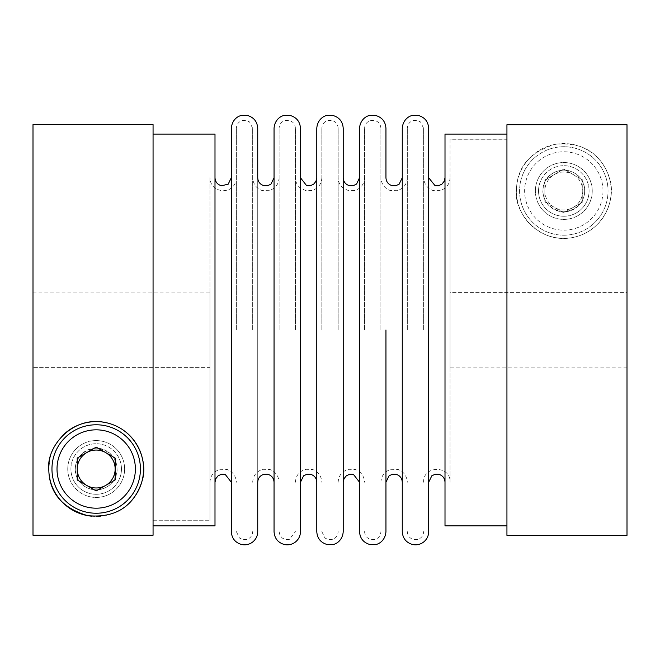 <?xml version="1.0" encoding="UTF-8"?>
<svg xmlns="http://www.w3.org/2000/svg" width="660" height="660" viewBox="0 0 660 660"><rect width="100%" height="100%" fill="white"/><g stroke="black" fill="none" stroke-linecap="round" stroke-linejoin="round"><path stroke-width="0.49" stroke-dasharray="3.3 2.47" d="M96.195 489.86C123.04 488.548 125.161 451.564 96.253 448.156C67.237 451.465 69.267 488.532 96.195 489.86A20.856 20.856 0 0 0 117.043 469.012A20.856 20.856 0 0 0 96.195 448.156A20.856 20.856 0 0 0 75.339 469.012A20.856 20.856 0 0 0 96.195 489.86M153.062 124.616L153.062 535.26L153.062 525.781L153.062 535.26L33 535.26L33 124.616M124.624 469.012A28.438 28.438 0 0 0 81.972 444.386A28.438 28.438 0 0 0 81.972 493.639A28.438 28.438 0 0 0 124.624 469.012A28.438 28.438 0 0 1 81.972 493.639A28.438 28.438 0 0 1 81.972 444.386A28.438 28.438 0 0 1 124.624 469.012M209.938 367.373L209.938 520.831L209.938 367.373L33 367.373L33 292.075L33 367.373L209.938 367.373L209.938 292.075L209.938 367.373M153.062 520.723L209.938 520.723L153.062 520.723L153.062 525.781L153.062 520.723M153.062 525.781L153.062 134.095L153.062 525.781M214.995 134.095L214.995 525.88M214.995 329.992L214.995 177.755L214.995 329.992M231.305 329.992L231.305 177.755L231.305 329.992M231.305 128.353L231.305 531.63M257.73 128.353L257.73 531.63M70.917 469.012A25.278 25.278 0 0 1 96.195 443.734A25.278 25.278 0 0 1 121.465 469.012A25.278 25.278 0 0 1 96.195 494.282A25.278 25.278 0 0 1 70.917 469.012M209.938 482.089L209.938 177.755L209.938 482.089M257.73 177.755L257.73 482.221M274.048 329.992L274.048 177.755L274.048 329.992M274.048 128.353L274.048 531.63M300.473 128.353L300.473 531.63M300.473 329.992L300.473 482.221M316.784 329.992L316.784 177.755L316.784 329.992M316.784 128.353L316.784 531.63M343.216 128.353L343.216 531.63M343.216 329.992L343.216 482.221M359.527 329.992L359.527 177.755L359.527 329.992M359.527 128.353L359.527 531.63M385.951 128.353L385.951 531.63M385.951 177.755L385.951 482.221M402.27 329.992L402.27 177.755L402.27 329.992M402.27 128.353L402.27 531.63M428.695 128.353L428.695 531.63M428.695 329.992L428.695 482.221M445.005 329.992L445.005 177.755L445.005 329.992M445.005 134.095L445.005 525.88M506.938 329.992L506.938 134.095L506.938 329.992M506.938 124.715L506.938 535.359M592.243 190.971A28.438 28.438 0 0 0 549.59 166.345A28.438 28.438 0 0 0 549.59 215.597A28.438 28.438 0 0 0 592.243 190.971A28.438 28.438 0 0 1 549.59 215.597A28.438 28.438 0 0 1 549.59 166.345A28.438 28.438 0 0 1 592.243 190.971M450.062 292.603L450.062 139.252L506.938 139.252L506.938 134.194L506.938 139.252L450.062 139.252L450.062 292.603L627 292.603L627 124.715L627 367.9L627 292.603L450.062 292.603L450.062 367.9L450.062 292.603M627 535.359L627 124.715M563.805 211.819C592.795 208.461 590.675 171.394 563.78 170.115C536.927 171.468 534.847 208.461 563.805 211.819A20.856 20.856 0 0 0 584.661 190.971A20.856 20.856 0 0 0 563.805 170.115A20.856 20.856 0 0 0 542.957 190.971A20.856 20.856 0 0 0 563.805 211.819M538.535 190.971A25.278 25.278 0 0 1 563.805 165.693A25.278 25.278 0 0 1 589.083 190.971A25.278 25.278 0 0 1 563.805 216.241A25.278 25.278 0 0 1 538.535 190.971M589.083 190.971A25.278 25.278 0 0 0 551.174 169.075A25.278 25.278 0 0 0 551.174 212.858A25.278 25.278 0 0 0 589.083 190.971M450.062 177.886L450.062 482.221L450.062 177.886M423.637 329.992L423.637 128.353L423.637 329.992M407.327 329.992L407.327 128.353L407.327 329.992M380.894 329.992L380.894 128.353L380.894 329.992M364.584 329.992L364.584 128.353L364.584 329.992M338.159 329.992L338.159 128.353L338.159 329.992M321.841 329.992L321.841 128.353L321.841 329.992M295.416 329.992L295.416 128.353L295.416 329.992M279.106 329.992L279.106 128.353L279.106 329.992M252.673 329.992L252.673 128.353L252.673 329.992M236.362 329.992L236.362 128.353L236.362 329.992M100.303 516.227A47.396 47.396 0 0 0 131.183 500.973M139.153 489.019A47.396 47.396 0 0 0 139.425 488.433M62.609 435.567A47.396 47.396 0 0 0 49.203 462.833M91.451 516.169A47.396 47.396 0 0 0 96.195 516.4M140.423 469.012A44.236 44.236 0 0 0 74.077 430.699A44.236 44.236 0 0 0 74.077 507.317A44.236 44.236 0 0 0 140.423 469.012M121.465 469.012A25.278 25.278 0 0 0 83.556 447.117A25.278 25.278 0 0 0 83.556 490.9A25.278 25.278 0 0 0 121.465 469.012M96.195 447.117L77.237 458.065L77.237 479.952L96.195 490.9L115.145 479.952L115.145 458.065L96.195 447.117M516.417 190.971C514.008 212.941 539.616 244.241 572.418 237.575C604.906 231.272 616.316 197.546 609.576 178.662C603.751 159.877 588.679 140.918 555.192 144.367C529.543 152.006 516.623 167.541 516.417 190.971A47.396 47.396 0 0 0 563.805 238.359A47.396 47.396 0 0 0 611.201 190.971A47.396 47.396 0 0 0 563.805 143.575A47.396 47.396 0 0 0 516.417 190.971M608.041 190.971A44.236 44.236 0 0 0 541.695 152.658A44.236 44.236 0 0 0 541.695 229.276A44.236 44.236 0 0 0 608.041 190.971A44.236 44.236 0 0 0 541.695 152.658A44.236 44.236 0 0 0 541.695 229.276A44.236 44.236 0 0 0 608.041 190.971A44.236 44.236 0 0 0 541.695 152.658A44.236 44.236 0 0 0 541.695 229.276A44.236 44.236 0 0 0 608.041 190.971M544.855 201.91L563.805 212.858L582.763 201.91L582.763 180.023L563.805 169.075L544.855 180.023L544.855 201.91L554.326 207.388A18.959 18.959 0 0 0 582.763 190.971L582.763 180.023L573.284 174.554A18.959 18.959 0 0 0 544.855 190.971A18.959 18.959 0 0 0 554.326 207.388L563.805 212.858L573.284 207.388L582.763 201.91L582.763 190.971A18.959 18.959 0 0 0 573.284 174.554L563.805 169.075L544.855 180.023L544.855 201.91M602.984 190.971A39.179 39.179 0 0 0 544.219 157.039A39.179 39.179 0 0 0 544.219 224.895A39.179 39.179 0 0 0 602.984 190.971M153.062 520.831L209.938 520.831M627 367.9L450.062 367.9M450.062 139.153L506.938 139.153M450.062 177.755C449.625 184.437 446.201 188.727 439.791 190.633L433.818 190.616C431.178 190.377 424.297 186.953 423.637 177.755M423.637 482.221C422.821 465.176 450.879 465.176 450.062 482.221M423.637 128.353L420.511 121.927L417.169 120.367L413.49 120.442C409.629 121.671 407.575 124.311 407.327 128.353M407.327 531.63C407.608 535.804 409.761 538.469 413.795 539.608L417.475 539.534C421.336 538.304 423.39 535.664 423.637 531.63M407.327 177.755C406.865 184.528 403.375 188.834 396.841 190.682L390.877 190.567C388.327 190.336 381.472 186.747 380.894 177.755M380.894 482.221C381.356 475.447 384.846 471.141 391.38 469.293L397.345 469.409C399.754 469.565 406.799 473.261 407.327 482.221M380.894 128.353C380.614 124.171 378.46 121.514 374.426 120.367L370.747 120.442C366.886 121.671 364.832 124.311 364.584 128.353M364.584 531.63C364.856 535.747 366.968 538.403 370.928 539.583L374.608 539.566C378.535 538.37 380.63 535.722 380.894 531.63M364.584 177.755C364.163 184.338 360.805 188.62 354.511 190.591L348.546 190.657L343.15 188.1C339.916 185.41 338.25 181.962 338.159 177.755M338.159 482.221C338.613 475.447 342.103 471.141 348.637 469.293L354.601 469.409C357.159 469.648 364.015 473.236 364.584 482.221M338.159 128.353C337.887 124.228 335.775 121.58 331.815 120.4L328.127 120.409C324.2 121.605 322.105 124.253 321.841 128.353M321.841 531.63L324.976 538.048L328.309 539.608L331.996 539.534C335.849 538.304 337.903 535.664 338.159 531.63M321.841 177.755C321.428 184.338 318.07 188.62 311.767 190.591L305.803 190.657L300.415 188.1C297.173 185.41 295.507 181.962 295.416 177.755M295.416 482.221C295.87 475.447 299.368 471.141 305.893 469.293L311.866 469.409C314.416 469.648 321.272 473.236 321.841 482.221M295.416 128.353C295.135 124.171 292.982 121.514 288.948 120.367L285.268 120.442C281.408 121.671 279.353 124.311 279.106 128.353M279.106 531.63L279.923 535.186L282.233 538.048L285.574 539.608L289.253 539.534L295.416 531.63M279.106 177.755C278.644 184.528 275.154 188.834 268.62 190.682L262.655 190.567C260.106 190.336 253.25 186.747 252.673 177.755M252.673 482.221C253.135 475.447 256.625 471.141 263.159 469.293L269.123 469.409C271.532 469.565 278.578 473.261 279.106 482.221M252.673 128.353L249.546 121.927L246.205 120.367L242.525 120.442C238.672 121.671 236.61 124.311 236.362 128.353M236.362 531.63L239.489 538.048L242.83 539.608L246.518 539.534C250.371 538.304 252.425 535.664 252.673 531.63M236.362 177.755C236.065 183.711 233.17 187.844 227.675 190.171L222.164 190.93L216.472 189.156C212.273 186.508 210.094 182.713 209.938 177.755M209.938 482.221C210.392 475.447 213.889 471.141 220.415 469.293L226.38 469.409C228.938 469.648 235.793 473.236 236.362 482.221M33 292.075L209.938 292.075"/><path stroke-width="0.99" d="M153.062 535.26L153.062 124.616L33 124.616L33 535.26L153.062 535.26M49.203 462.833A47.396 47.396 0 0 0 48.799 469.012C49.013 492.451 61.941 507.986 87.582 515.617C121.044 519.024 136.092 500.164 141.941 481.371C148.665 462.536 137.429 428.951 105.13 422.466C72.385 415.544 46.357 446.787 48.799 469.012A47.396 47.396 0 0 0 91.451 516.169M153.062 525.88L214.995 525.88L214.995 134.095L153.062 134.095M274.048 482.221C273.76 478.013 271.582 475.348 267.506 474.227L263.827 474.334C260.007 475.579 257.977 478.211 257.73 482.221L257.73 531.63C257.631 535.92 255.915 539.41 252.574 542.099C249.265 544.541 245.602 545.341 241.585 544.508C235.166 542.602 231.742 538.304 231.305 531.63L231.305 128.353C232.089 118.891 238.953 115.748 241.494 115.492L247.459 115.467C253.869 117.381 257.293 121.671 257.73 128.353L257.73 177.755C257.986 181.797 260.04 184.429 263.893 185.666L267.58 185.732L270.913 184.181L274.048 177.755M274.048 329.992L274.048 128.353C274.618 119.353 281.482 115.772 284.031 115.541L289.996 115.426C296.522 117.274 300.019 121.58 300.473 128.353L300.473 531.63C300.374 535.92 298.658 539.41 295.317 542.099C292.009 544.541 288.346 545.341 284.32 544.508C277.909 542.602 274.486 538.304 274.048 531.63L274.048 329.992M316.784 482.221C316.536 478.178 314.482 475.546 310.629 474.309L306.941 474.243L303.6 475.794L300.473 482.221L300.473 329.992M316.784 329.992L316.784 128.353C317.361 119.353 324.225 115.772 326.774 115.541L332.739 115.426C339.265 117.274 342.754 121.58 343.216 128.353L343.216 531.63C342.639 540.614 335.783 544.203 333.234 544.434L327.269 544.549C320.735 542.71 317.245 538.395 316.784 531.63L316.784 329.992M359.527 482.221L353.364 474.309L349.685 474.243L346.343 475.794L344.033 478.665L343.216 482.221L343.216 329.992M402.27 482.221C402.014 478.178 399.96 475.546 396.107 474.309L392.42 474.243L389.087 475.794L385.951 482.221L385.951 329.992L385.951 531.63C385.382 540.614 378.526 544.203 375.969 544.434L370.004 544.549C363.478 542.71 359.98 538.395 359.527 531.63L359.527 128.353C360.104 119.353 366.96 115.772 369.509 115.541L375.474 115.426C382.008 117.274 385.498 121.58 385.951 128.353L385.951 177.755C386.207 181.797 388.261 184.429 392.114 185.666L395.802 185.732L399.135 184.181L402.27 177.755M402.27 329.992L402.27 128.353C402.839 119.353 409.703 115.772 412.252 115.541L418.217 115.426C424.743 117.274 428.241 121.58 428.695 128.353L428.695 531.63C428.596 535.92 426.88 539.41 423.538 542.099C420.23 544.541 416.567 545.341 412.541 544.508C406.131 542.602 402.707 538.304 402.27 531.63L402.27 329.992M445.005 482.221C444.757 478.178 442.703 475.546 438.842 474.309L435.163 474.243L431.821 475.794L428.695 482.221L428.695 329.992M506.938 525.88L445.005 525.88L445.005 134.095L506.938 134.095M506.938 124.715L506.938 535.359L627 535.359L627 124.715L506.938 124.715L627 124.715M96.195 516.4A47.396 47.396 0 0 0 100.303 516.227M131.183 500.973A47.396 47.396 0 0 0 139.153 489.019M139.425 488.433A47.396 47.396 0 0 0 62.609 435.567M140.423 469.012A44.236 44.236 0 0 0 74.077 430.699A44.236 44.236 0 0 0 74.077 507.317A44.236 44.236 0 0 0 140.423 469.012A44.236 44.236 0 0 0 74.077 430.699A44.236 44.236 0 0 0 74.077 507.317A44.236 44.236 0 0 0 140.423 469.012M77.237 479.952L96.195 490.9L115.145 479.952L115.145 458.065L96.195 447.117L77.237 458.065L77.237 479.952M105.674 485.43A18.959 18.959 0 0 0 105.674 452.595A18.959 18.959 0 0 0 77.237 469.012A18.959 18.959 0 0 0 105.674 485.43M135.374 469.012A39.179 39.179 0 0 0 76.601 435.08A39.179 39.179 0 0 0 76.601 502.936A39.179 39.179 0 0 0 135.374 469.012M231.305 177.755L228.178 184.181L221.529 185.749C217.462 184.627 215.284 181.962 214.995 177.755M214.995 482.221L215.812 478.665L218.122 475.794L221.463 474.243L225.142 474.309L231.305 482.221M316.784 177.755L315.967 181.31L313.657 184.181L310.315 185.732L306.636 185.666L300.473 177.755M359.527 177.755L356.598 184.016L353.306 185.674L349.627 185.724C345.625 184.561 343.489 181.904 343.216 177.755M445.005 177.755L444.188 181.31L441.878 184.181L438.537 185.732L435.105 185.724L428.695 177.755"/></g></svg>
